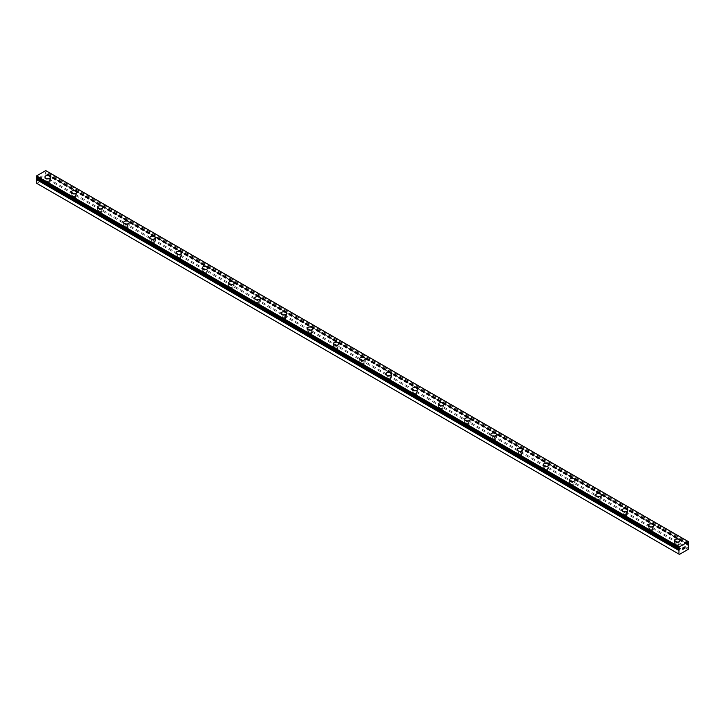 <?xml version="1.0" encoding="UTF-8"?>
<svg xmlns="http://www.w3.org/2000/svg" width="725" height="725" viewBox="0 0 725 725"><rect width="100%" height="100%" fill="white"/><g stroke="black" fill="none" stroke-linecap="round" stroke-linejoin="round"><path stroke-width="0.54" stroke-dasharray="3.62 2.72" d="M36.277 177.507A1.196 0.689 -60 0 1 36.585 177.562A1.196 0.689 -60 0 1 36.721 177.688L37.573 177.353L37.437 178.187M687.862 543.904L45.195 172.858L45.621 172.55A1.196 0.689 -60 0 1 46.065 171.861L45.757 170.602M36.25 183.053L36.776 183.362L45.557 178.287L46.019 173.701A1.196 0.689 -60 0 1 45.757 173.647A1.196 0.689 -60 0 1 45.621 173.52L44.76 173.855L45.195 172.858M46.581 185.274A1.622 0.933 0 0 0 48.348 185.473A1.622 0.933 0 0 0 49.345 184.612A1.622 0.933 0 0 0 48.874 183.951A1.622 0.933 0 0 0 47.107 183.742A1.622 0.933 0 0 0 46.101 184.612A1.622 0.933 0 0 0 46.581 185.274M46.581 181.105A1.622 0.933 0 0 0 48.348 181.313A1.622 0.933 0 0 0 49.345 180.443A1.622 0.933 0 0 0 48.874 179.782A1.622 0.933 0 0 0 47.107 179.583A1.622 0.933 0 0 0 46.101 180.443A1.622 0.933 0 0 0 46.581 181.105M50.505 177.045L50.505 177.045A2.782 1.604 180 0 1 48.793 178.531A2.782 1.604 180 0 1 45.757 178.178A2.782 1.604 180 0 1 44.941 177.045L44.941 177.036M72.808 200.417A1.622 0.933 0 0 0 74.575 200.617A1.622 0.933 0 0 0 75.581 199.756A1.622 0.933 0 0 0 75.101 199.094A1.622 0.933 0 0 0 73.334 198.886A1.622 0.933 0 0 0 72.337 199.756A1.622 0.933 0 0 0 72.808 200.417M72.808 196.248A1.622 0.933 0 0 0 74.575 196.457A1.622 0.933 0 0 0 75.581 195.587A1.622 0.933 0 0 0 75.101 194.925A1.622 0.933 0 0 0 73.334 194.726A1.622 0.933 0 0 0 72.337 195.587A1.622 0.933 0 0 0 72.808 196.248M76.741 192.188L76.741 192.188A2.782 1.604 180 0 1 75.019 193.675A2.782 1.604 180 0 1 71.992 193.321A2.782 1.604 180 0 1 71.177 192.188L71.177 192.179M99.044 215.561A1.622 0.933 0 0 0 100.811 215.76A1.622 0.933 0 0 0 101.808 214.899A1.622 0.933 0 0 0 101.337 214.238A1.622 0.933 0 0 0 99.57 214.029A1.622 0.933 0 0 0 98.564 214.899A1.622 0.933 0 0 0 99.044 215.561M99.044 211.401A1.622 0.933 0 0 0 100.811 211.6A1.622 0.933 0 0 0 101.808 210.73A1.622 0.933 0 0 0 101.337 210.069A1.622 0.933 0 0 0 99.57 209.869A1.622 0.933 0 0 0 98.564 210.73A1.622 0.933 0 0 0 99.044 211.401M102.968 207.323L102.968 207.332A2.782 1.604 180 0 1 101.255 208.818A2.782 1.604 180 0 1 98.219 208.474A2.782 1.604 180 0 1 97.404 207.332L97.404 207.323M125.271 230.704A1.622 0.933 0 0 0 127.038 230.913A1.622 0.933 0 0 0 128.044 230.042A1.622 0.933 0 0 0 127.564 229.381A1.622 0.933 0 0 0 125.797 229.182A1.622 0.933 0 0 0 124.8 230.042A1.622 0.933 0 0 0 125.271 230.704M125.271 226.544A1.622 0.933 0 0 0 127.038 226.744A1.622 0.933 0 0 0 128.044 225.883A1.622 0.933 0 0 0 127.564 225.212A1.622 0.933 0 0 0 125.797 225.013A1.622 0.933 0 0 0 124.8 225.883A1.622 0.933 0 0 0 125.271 226.544M129.204 222.475L129.204 222.475A2.782 1.604 180 0 1 127.482 223.962A2.782 1.604 180 0 1 124.455 223.617A2.782 1.604 180 0 1 123.64 222.475L123.64 222.475M151.507 245.847A1.622 0.933 0 0 0 153.274 246.056A1.622 0.933 0 0 0 154.271 245.186A1.622 0.933 0 0 0 153.8 244.524A1.622 0.933 0 0 0 152.032 244.325A1.622 0.933 0 0 0 151.027 245.186A1.622 0.933 0 0 0 151.507 245.847M151.507 241.688A1.622 0.933 0 0 0 153.274 241.887A1.622 0.933 0 0 0 154.271 241.026A1.622 0.933 0 0 0 153.8 240.365A1.622 0.933 0 0 0 152.032 240.156A1.622 0.933 0 0 0 151.027 241.026A1.622 0.933 0 0 0 151.507 241.688M155.431 237.619L155.431 237.619A2.782 1.604 180 0 1 153.718 239.105A2.782 1.604 180 0 1 150.682 238.761A2.782 1.604 180 0 1 149.867 237.619L149.867 237.619M177.734 260.991A1.622 0.933 0 0 0 179.501 261.199A1.622 0.933 0 0 0 180.507 260.329A1.622 0.933 0 0 0 180.027 259.668A1.622 0.933 0 0 0 178.259 259.468A1.622 0.933 0 0 0 177.262 260.329A1.622 0.933 0 0 0 177.734 260.991M177.734 256.831A1.622 0.933 0 0 0 179.501 257.031A1.622 0.933 0 0 0 180.507 256.17A1.622 0.933 0 0 0 180.027 255.508A1.622 0.933 0 0 0 178.259 255.3A1.622 0.933 0 0 0 177.262 256.17A1.622 0.933 0 0 0 177.734 256.831M181.667 252.771L181.667 252.762A2.782 1.604 180 0 1 181.667 252.771A2.782 1.604 180 0 1 179.945 254.248A2.782 1.604 180 0 1 176.918 253.904A2.782 1.604 180 0 1 176.102 252.771A2.782 1.604 180 0 1 176.102 252.762L176.102 252.762M203.97 276.143A1.622 0.933 0 0 0 205.737 276.343A1.622 0.933 0 0 0 206.734 275.473A1.622 0.933 0 0 0 206.262 274.811A1.622 0.933 0 0 0 204.495 274.612A1.622 0.933 0 0 0 203.489 275.473A1.622 0.933 0 0 0 203.97 276.143M203.97 271.975A1.622 0.933 0 0 0 205.737 272.174A1.622 0.933 0 0 0 206.734 271.313A1.622 0.933 0 0 0 206.262 270.652A1.622 0.933 0 0 0 204.495 270.443A1.622 0.933 0 0 0 203.489 271.313A1.622 0.933 0 0 0 203.97 271.975M207.894 267.915L207.894 267.906A2.782 1.604 180 0 1 207.894 267.915A2.782 1.604 180 0 1 206.181 269.392A2.782 1.604 180 0 1 203.145 269.048A2.782 1.604 180 0 1 202.329 267.915A2.782 1.604 180 0 1 202.329 267.906L202.329 267.915M230.197 291.287A1.622 0.933 0 0 0 231.964 291.486A1.622 0.933 0 0 0 232.97 290.625A1.622 0.933 0 0 0 232.489 289.955A1.622 0.933 0 0 0 230.722 289.755A1.622 0.933 0 0 0 229.725 290.625A1.622 0.933 0 0 0 230.197 291.287M230.197 287.118A1.622 0.933 0 0 0 231.964 287.317A1.622 0.933 0 0 0 232.97 286.457A1.622 0.933 0 0 0 232.489 285.795A1.622 0.933 0 0 0 230.722 285.587A1.622 0.933 0 0 0 229.725 286.457A1.622 0.933 0 0 0 230.197 287.118M234.13 283.058L234.13 283.049A2.782 1.604 180 0 1 234.13 283.058A2.782 1.604 180 0 1 232.408 284.544A2.782 1.604 180 0 1 229.381 284.191A2.782 1.604 180 0 1 228.565 283.058A2.782 1.604 180 0 1 228.565 283.049L228.565 283.049M256.423 306.43A1.622 0.933 0 0 0 258.2 306.63A1.622 0.933 0 0 0 259.197 305.769A1.622 0.933 0 0 0 258.725 305.107A1.622 0.933 0 0 0 256.958 304.899A1.622 0.933 0 0 0 255.952 305.769A1.622 0.933 0 0 0 256.423 306.43M256.423 302.262A1.622 0.933 0 0 0 258.2 302.47A1.622 0.933 0 0 0 259.197 301.6A1.622 0.933 0 0 0 258.725 300.938A1.622 0.933 0 0 0 256.958 300.739A1.622 0.933 0 0 0 255.952 301.6A1.622 0.933 0 0 0 256.423 302.262M260.357 298.202L260.357 298.192A2.782 1.604 180 0 1 260.357 298.202A2.782 1.604 180 0 1 258.644 299.688A2.782 1.604 180 0 1 255.608 299.334A2.782 1.604 180 0 1 254.792 298.202A2.782 1.604 180 0 1 254.792 298.192L254.792 298.192M282.659 321.574A1.622 0.933 0 0 0 284.427 321.773A1.622 0.933 0 0 0 285.433 320.912A1.622 0.933 0 0 0 284.952 320.251A1.622 0.933 0 0 0 283.185 320.042A1.622 0.933 0 0 0 282.179 320.912A1.622 0.933 0 0 0 282.659 321.574M282.659 317.405A1.622 0.933 0 0 0 284.427 317.613A1.622 0.933 0 0 0 285.433 316.743A1.622 0.933 0 0 0 284.952 316.082A1.622 0.933 0 0 0 283.185 315.882A1.622 0.933 0 0 0 282.179 316.743A1.622 0.933 0 0 0 282.659 317.405M286.593 313.345L286.593 313.345A2.782 1.604 180 0 1 284.871 314.831A2.782 1.604 180 0 1 281.835 314.478A2.782 1.604 180 0 1 281.028 313.345L281.028 313.336M308.886 336.717A1.622 0.933 0 0 0 310.663 336.917A1.622 0.933 0 0 0 311.659 336.056A1.622 0.933 0 0 0 311.188 335.394A1.622 0.933 0 0 0 309.421 335.186A1.622 0.933 0 0 0 308.415 336.056A1.622 0.933 0 0 0 308.886 336.717M308.886 332.548A1.622 0.933 0 0 0 310.663 332.757A1.622 0.933 0 0 0 311.659 331.887A1.622 0.933 0 0 0 311.188 331.225A1.622 0.933 0 0 0 309.421 331.026A1.622 0.933 0 0 0 308.415 331.887A1.622 0.933 0 0 0 308.886 332.548M312.819 328.488L312.819 328.488A2.782 1.604 180 0 1 311.107 329.975A2.782 1.604 180 0 1 308.071 329.621A2.782 1.604 180 0 1 307.255 328.488L307.255 328.479M335.122 351.861A1.622 0.933 0 0 0 336.889 352.06A1.622 0.933 0 0 0 337.895 351.199A1.622 0.933 0 0 0 337.415 350.538A1.622 0.933 0 0 0 335.648 350.329A1.622 0.933 0 0 0 334.642 351.199A1.622 0.933 0 0 0 335.122 351.861M335.122 347.692A1.622 0.933 0 0 0 336.889 347.9A1.622 0.933 0 0 0 337.895 347.03A1.622 0.933 0 0 0 337.415 346.369A1.622 0.933 0 0 0 335.648 346.169A1.622 0.933 0 0 0 334.642 347.03A1.622 0.933 0 0 0 335.122 347.692M339.055 343.623L339.055 343.632A2.782 1.604 180 0 1 337.333 345.118A2.782 1.604 180 0 1 334.298 344.774A2.782 1.604 180 0 1 333.491 343.632L333.491 343.623M361.349 367.004A1.622 0.933 0 0 0 363.125 367.212A1.622 0.933 0 0 0 364.122 366.343A1.622 0.933 0 0 0 363.651 365.681A1.622 0.933 0 0 0 361.875 365.482A1.622 0.933 0 0 0 360.878 366.343A1.622 0.933 0 0 0 361.349 367.004M361.349 362.844A1.622 0.933 0 0 0 363.125 363.044A1.622 0.933 0 0 0 364.122 362.174A1.622 0.933 0 0 0 363.651 361.512A1.622 0.933 0 0 0 361.875 361.313A1.622 0.933 0 0 0 360.878 362.174A1.622 0.933 0 0 0 361.349 362.844M365.282 358.775L365.282 358.775A2.782 1.604 180 0 1 363.56 360.262A2.782 1.604 180 0 1 360.533 359.917A2.782 1.604 180 0 1 359.718 358.775L359.718 358.766M387.585 382.147A1.622 0.933 0 0 0 389.352 382.356A1.622 0.933 0 0 0 390.358 381.486A1.622 0.933 0 0 0 389.878 380.824A1.622 0.933 0 0 0 388.111 380.625A1.622 0.933 0 0 0 387.105 381.486A1.622 0.933 0 0 0 387.585 382.147M387.585 377.988A1.622 0.933 0 0 0 389.352 378.187A1.622 0.933 0 0 0 390.358 377.326A1.622 0.933 0 0 0 389.878 376.656A1.622 0.933 0 0 0 388.111 376.456A1.622 0.933 0 0 0 387.105 377.326A1.622 0.933 0 0 0 387.585 377.988M391.509 373.919L391.509 373.919A2.782 1.604 180 0 1 389.796 375.405A2.782 1.604 180 0 1 386.76 375.061A2.782 1.604 180 0 1 385.945 373.919L385.945 373.919M413.812 397.291A1.622 0.933 0 0 0 415.579 397.499A1.622 0.933 0 0 0 416.585 396.629A1.622 0.933 0 0 0 416.114 395.968A1.622 0.933 0 0 0 414.337 395.768A1.622 0.933 0 0 0 413.341 396.629A1.622 0.933 0 0 0 413.812 397.291M413.812 393.131A1.622 0.933 0 0 0 415.579 393.331A1.622 0.933 0 0 0 416.585 392.47A1.622 0.933 0 0 0 416.114 391.808A1.622 0.933 0 0 0 414.337 391.6A1.622 0.933 0 0 0 413.341 392.47A1.622 0.933 0 0 0 413.812 393.131M417.745 389.071L417.745 389.062A2.782 1.604 180 0 1 417.745 389.071A2.782 1.604 180 0 1 416.023 390.548A2.782 1.604 180 0 1 412.996 390.204A2.782 1.604 180 0 1 412.181 389.071A2.782 1.604 180 0 1 412.181 389.062L412.181 389.062M440.048 412.434A1.622 0.933 0 0 0 441.815 412.643A1.622 0.933 0 0 0 442.821 411.773A1.622 0.933 0 0 0 442.341 411.111A1.622 0.933 0 0 0 440.573 410.912A1.622 0.933 0 0 0 439.567 411.773A1.622 0.933 0 0 0 440.048 412.434M440.048 408.275A1.622 0.933 0 0 0 441.815 408.474A1.622 0.933 0 0 0 442.821 407.613A1.622 0.933 0 0 0 442.341 406.952A1.622 0.933 0 0 0 440.573 406.743A1.622 0.933 0 0 0 439.567 407.613A1.622 0.933 0 0 0 440.048 408.275M443.972 404.215L443.972 404.206A2.782 1.604 180 0 1 443.972 404.215A2.782 1.604 180 0 1 442.259 405.692A2.782 1.604 180 0 1 439.223 405.347A2.782 1.604 180 0 1 438.407 404.215A2.782 1.604 180 0 1 438.407 404.206L438.407 404.215M466.275 427.587A1.622 0.933 0 0 0 468.042 427.786A1.622 0.933 0 0 0 469.048 426.916A1.622 0.933 0 0 0 468.577 426.255A1.622 0.933 0 0 0 466.8 426.055A1.622 0.933 0 0 0 465.803 426.916A1.622 0.933 0 0 0 466.275 427.587M466.275 423.418A1.622 0.933 0 0 0 468.042 423.618A1.622 0.933 0 0 0 469.048 422.757A1.622 0.933 0 0 0 468.577 422.095A1.622 0.933 0 0 0 466.8 421.887A1.622 0.933 0 0 0 465.803 422.757A1.622 0.933 0 0 0 466.275 423.418M470.208 419.358L470.208 419.349A2.782 1.604 180 0 1 470.208 419.358A2.782 1.604 180 0 1 468.486 420.844A2.782 1.604 180 0 1 465.459 420.491A2.782 1.604 180 0 1 464.643 419.358A2.782 1.604 180 0 1 464.643 419.349L464.643 419.349M492.511 442.73A1.622 0.933 0 0 0 494.278 442.93A1.622 0.933 0 0 0 495.275 442.069A1.622 0.933 0 0 0 494.803 441.398A1.622 0.933 0 0 0 493.036 441.199A1.622 0.933 0 0 0 492.03 442.069A1.622 0.933 0 0 0 492.511 442.73M492.511 438.562A1.622 0.933 0 0 0 494.278 438.77A1.622 0.933 0 0 0 495.275 437.9A1.622 0.933 0 0 0 494.803 437.238A1.622 0.933 0 0 0 493.036 437.039A1.622 0.933 0 0 0 492.03 437.9A1.622 0.933 0 0 0 492.511 438.562M496.435 434.502L496.435 434.493A2.782 1.604 180 0 1 496.435 434.502A2.782 1.604 180 0 1 494.722 435.988A2.782 1.604 180 0 1 491.686 435.634A2.782 1.604 180 0 1 490.87 434.502A2.782 1.604 180 0 1 490.87 434.493L490.87 434.493M518.737 457.874A1.622 0.933 0 0 0 520.505 458.073A1.622 0.933 0 0 0 521.511 457.212A1.622 0.933 0 0 0 521.03 456.551A1.622 0.933 0 0 0 519.263 456.342A1.622 0.933 0 0 0 518.266 457.212A1.622 0.933 0 0 0 518.737 457.874M518.737 453.705A1.622 0.933 0 0 0 520.505 453.913A1.622 0.933 0 0 0 521.511 453.043A1.622 0.933 0 0 0 521.03 452.382A1.622 0.933 0 0 0 519.263 452.183A1.622 0.933 0 0 0 518.266 453.043A1.622 0.933 0 0 0 518.737 453.705M522.671 449.645L522.671 449.645A2.782 1.604 180 0 1 520.949 451.131A2.782 1.604 180 0 1 517.922 450.778A2.782 1.604 180 0 1 517.106 449.645L517.106 449.636M544.973 473.017A1.622 0.933 0 0 0 546.741 473.217A1.622 0.933 0 0 0 547.737 472.356A1.622 0.933 0 0 0 547.266 471.694A1.622 0.933 0 0 0 545.499 471.486A1.622 0.933 0 0 0 544.493 472.356A1.622 0.933 0 0 0 544.973 473.017M544.973 468.848A1.622 0.933 0 0 0 546.741 469.057A1.622 0.933 0 0 0 547.737 468.187A1.622 0.933 0 0 0 547.266 467.525A1.622 0.933 0 0 0 545.499 467.326A1.622 0.933 0 0 0 544.493 468.187A1.622 0.933 0 0 0 544.973 468.848M548.897 464.788L548.897 464.788A2.782 1.604 180 0 1 547.185 466.275A2.782 1.604 180 0 1 544.149 465.921A2.782 1.604 180 0 1 543.333 464.788L543.333 464.779M571.2 488.161A1.622 0.933 0 0 0 572.967 488.36A1.622 0.933 0 0 0 573.973 487.499A1.622 0.933 0 0 0 573.493 486.838A1.622 0.933 0 0 0 571.726 486.629A1.622 0.933 0 0 0 570.729 487.499A1.622 0.933 0 0 0 571.2 488.161M571.2 483.992A1.622 0.933 0 0 0 572.967 484.2A1.622 0.933 0 0 0 573.973 483.33A1.622 0.933 0 0 0 573.493 482.669A1.622 0.933 0 0 0 571.726 482.469A1.622 0.933 0 0 0 570.729 483.33A1.622 0.933 0 0 0 571.2 483.992M575.133 479.923L575.133 479.932A2.782 1.604 180 0 1 573.412 481.418A2.782 1.604 180 0 1 570.385 481.074A2.782 1.604 180 0 1 569.569 479.932L569.569 479.923M597.436 503.304A1.622 0.933 0 0 0 599.203 503.513A1.622 0.933 0 0 0 600.2 502.642A1.622 0.933 0 0 0 599.729 501.981A1.622 0.933 0 0 0 597.962 501.782A1.622 0.933 0 0 0 596.956 502.642A1.622 0.933 0 0 0 597.436 503.304M597.436 499.144A1.622 0.933 0 0 0 599.203 499.344A1.622 0.933 0 0 0 600.2 498.474A1.622 0.933 0 0 0 599.729 497.812A1.622 0.933 0 0 0 597.962 497.613A1.622 0.933 0 0 0 596.956 498.474A1.622 0.933 0 0 0 597.436 499.144M601.36 495.075L601.36 495.075A2.782 1.604 180 0 1 599.647 496.562A2.782 1.604 180 0 1 596.612 496.217A2.782 1.604 180 0 1 595.796 495.075L595.796 495.066M623.663 518.447A1.622 0.933 0 0 0 625.43 518.656A1.622 0.933 0 0 0 626.436 517.786A1.622 0.933 0 0 0 625.956 517.124A1.622 0.933 0 0 0 624.189 516.925A1.622 0.933 0 0 0 623.192 517.786A1.622 0.933 0 0 0 623.663 518.447M623.663 514.288A1.622 0.933 0 0 0 625.43 514.487A1.622 0.933 0 0 0 626.436 513.626A1.622 0.933 0 0 0 625.956 512.956A1.622 0.933 0 0 0 624.189 512.756A1.622 0.933 0 0 0 623.192 513.626A1.622 0.933 0 0 0 623.663 514.288M627.596 510.219L627.596 510.219A2.782 1.604 180 0 1 625.874 511.705A2.782 1.604 180 0 1 622.847 511.361A2.782 1.604 180 0 1 622.032 510.219L622.032 510.219M649.899 533.591A1.622 0.933 0 0 0 651.666 533.799A1.622 0.933 0 0 0 652.663 532.929A1.622 0.933 0 0 0 652.192 532.268A1.622 0.933 0 0 0 650.425 532.068A1.622 0.933 0 0 0 649.419 532.929A1.622 0.933 0 0 0 649.899 533.591M649.899 529.431A1.622 0.933 0 0 0 651.666 529.631A1.622 0.933 0 0 0 652.663 528.77A1.622 0.933 0 0 0 652.192 528.108A1.622 0.933 0 0 0 650.425 527.9A1.622 0.933 0 0 0 649.419 528.77A1.622 0.933 0 0 0 649.899 529.431M653.823 525.371L653.823 525.362A2.782 1.604 180 0 1 653.823 525.371A2.782 1.604 180 0 1 652.11 526.848A2.782 1.604 180 0 1 649.074 526.504A2.782 1.604 180 0 1 648.259 525.371A2.782 1.604 180 0 1 648.259 525.362L648.259 525.362M676.126 548.734A1.622 0.933 0 0 0 677.893 548.943A1.622 0.933 0 0 0 678.899 548.073A1.622 0.933 0 0 0 678.419 547.411A1.622 0.933 0 0 0 676.652 547.212A1.622 0.933 0 0 0 675.655 548.073A1.622 0.933 0 0 0 676.126 548.734M676.126 544.575A1.622 0.933 0 0 0 677.893 544.774A1.622 0.933 0 0 0 678.899 543.913A1.622 0.933 0 0 0 678.419 543.252A1.622 0.933 0 0 0 676.652 543.043A1.622 0.933 0 0 0 675.655 543.913A1.622 0.933 0 0 0 676.126 544.575M680.059 540.515L680.059 540.506A2.782 1.604 180 0 1 680.059 540.515A2.782 1.604 180 0 1 678.337 541.992A2.782 1.604 180 0 1 675.31 541.647A2.782 1.604 180 0 1 674.495 540.515A2.782 1.604 180 0 1 674.495 540.506L674.495 540.515M675.31 545.046A2.782 1.604 0 0 0 678.337 545.399A2.782 1.604 0 0 0 680.059 543.913A2.782 1.604 0 0 0 679.243 542.771A2.782 1.604 0 0 0 676.207 542.427A2.782 1.604 0 0 0 674.495 543.913A2.782 1.604 0 0 0 675.31 545.046M675.31 542.028A2.782 1.604 0 0 0 678.337 542.373A2.782 1.604 0 0 0 680.059 540.886A2.782 1.604 0 0 0 679.243 539.753A2.782 1.604 0 0 0 676.207 539.409A2.782 1.604 0 0 0 674.495 540.886A2.782 1.604 0 0 0 675.31 542.028M649.074 529.903A2.782 1.604 0 0 0 652.11 530.247A2.782 1.604 0 0 0 653.823 528.77A2.782 1.604 0 0 0 653.007 527.628A2.782 1.604 0 0 0 649.981 527.283A2.782 1.604 0 0 0 648.259 528.77A2.782 1.604 0 0 0 649.074 529.903M649.074 526.885A2.782 1.604 0 0 0 652.11 527.229A2.782 1.604 0 0 0 653.823 525.743A2.782 1.604 0 0 0 653.007 524.61A2.782 1.604 0 0 0 649.981 524.266A2.782 1.604 0 0 0 648.259 525.743A2.782 1.604 0 0 0 649.074 526.885M622.847 514.759A2.782 1.604 0 0 0 625.874 515.103A2.782 1.604 0 0 0 627.596 513.626A2.782 1.604 0 0 0 626.781 512.484A2.782 1.604 0 0 0 623.745 512.14A2.782 1.604 0 0 0 622.032 513.626A2.782 1.604 0 0 0 622.847 514.759M622.847 511.741A2.782 1.604 0 0 0 625.874 512.086A2.782 1.604 0 0 0 627.596 510.599A2.782 1.604 0 0 0 626.781 509.467A2.782 1.604 0 0 0 623.745 509.113A2.782 1.604 0 0 0 622.032 510.599A2.782 1.604 0 0 0 622.847 511.741M596.612 499.616A2.782 1.604 0 0 0 599.647 499.96A2.782 1.604 0 0 0 601.36 498.474A2.782 1.604 0 0 0 600.545 497.341A2.782 1.604 0 0 0 597.518 496.997A2.782 1.604 0 0 0 595.796 498.474A2.782 1.604 0 0 0 596.612 499.616M596.612 496.589A2.782 1.604 0 0 0 599.647 496.942A2.782 1.604 0 0 0 601.36 495.456A2.782 1.604 0 0 0 600.545 494.323A2.782 1.604 0 0 0 597.518 493.97A2.782 1.604 0 0 0 595.796 495.456A2.782 1.604 0 0 0 596.612 496.589M570.385 484.472A2.782 1.604 0 0 0 573.412 484.817A2.782 1.604 0 0 0 575.133 483.33A2.782 1.604 0 0 0 574.318 482.198A2.782 1.604 0 0 0 571.282 481.853A2.782 1.604 0 0 0 569.569 483.33A2.782 1.604 0 0 0 570.385 484.472M570.385 481.445A2.782 1.604 0 0 0 573.412 481.799A2.782 1.604 0 0 0 575.133 480.312A2.782 1.604 0 0 0 574.318 479.18A2.782 1.604 0 0 0 571.282 478.826A2.782 1.604 0 0 0 569.569 480.312A2.782 1.604 0 0 0 570.385 481.445M544.149 469.329A2.782 1.604 0 0 0 547.185 469.673A2.782 1.604 0 0 0 548.897 468.187A2.782 1.604 0 0 0 548.082 467.054A2.782 1.604 0 0 0 545.055 466.701A2.782 1.604 0 0 0 543.333 468.187A2.782 1.604 0 0 0 544.149 469.329M544.149 466.302A2.782 1.604 0 0 0 547.185 466.655A2.782 1.604 0 0 0 548.897 465.169A2.782 1.604 0 0 0 548.082 464.036A2.782 1.604 0 0 0 545.055 463.683A2.782 1.604 0 0 0 543.333 465.169A2.782 1.604 0 0 0 544.149 466.302M517.922 454.176A2.782 1.604 0 0 0 520.949 454.53A2.782 1.604 0 0 0 522.671 453.043A2.782 1.604 0 0 0 521.855 451.911A2.782 1.604 0 0 0 518.819 451.557A2.782 1.604 0 0 0 517.106 453.043A2.782 1.604 0 0 0 517.922 454.176M517.922 451.158A2.782 1.604 0 0 0 520.949 451.512A2.782 1.604 0 0 0 522.671 450.026A2.782 1.604 0 0 0 521.855 448.884A2.782 1.604 0 0 0 518.819 448.539A2.782 1.604 0 0 0 517.106 450.026A2.782 1.604 0 0 0 517.922 451.158M491.686 439.033A2.782 1.604 0 0 0 494.722 439.386A2.782 1.604 0 0 0 496.435 437.9A2.782 1.604 0 0 0 495.619 436.767A2.782 1.604 0 0 0 492.592 436.414A2.782 1.604 0 0 0 490.87 437.9A2.782 1.604 0 0 0 491.686 439.033M491.686 436.015A2.782 1.604 0 0 0 494.722 436.359A2.782 1.604 0 0 0 496.435 434.882A2.782 1.604 0 0 0 495.619 433.74A2.782 1.604 0 0 0 492.592 433.396A2.782 1.604 0 0 0 490.87 434.882A2.782 1.604 0 0 0 491.686 436.015M465.459 423.889A2.782 1.604 0 0 0 468.486 424.243A2.782 1.604 0 0 0 470.208 422.757A2.782 1.604 0 0 0 469.392 421.624A2.782 1.604 0 0 0 466.356 421.27A2.782 1.604 0 0 0 464.643 422.757A2.782 1.604 0 0 0 465.459 423.889M465.459 420.872A2.782 1.604 0 0 0 468.486 421.216A2.782 1.604 0 0 0 470.208 419.739A2.782 1.604 0 0 0 469.392 418.597A2.782 1.604 0 0 0 466.356 418.252A2.782 1.604 0 0 0 464.643 419.739A2.782 1.604 0 0 0 465.459 420.872M439.223 408.746A2.782 1.604 0 0 0 442.259 409.099A2.782 1.604 0 0 0 443.972 407.613A2.782 1.604 0 0 0 443.165 406.471A2.782 1.604 0 0 0 440.129 406.127A2.782 1.604 0 0 0 438.407 407.613A2.782 1.604 0 0 0 439.223 408.746M439.223 405.728A2.782 1.604 0 0 0 442.259 406.072A2.782 1.604 0 0 0 443.972 404.586A2.782 1.604 0 0 0 443.165 403.453A2.782 1.604 0 0 0 440.129 403.109A2.782 1.604 0 0 0 438.407 404.586A2.782 1.604 0 0 0 439.223 405.728M412.996 393.603A2.782 1.604 0 0 0 416.023 393.947A2.782 1.604 0 0 0 417.745 392.47A2.782 1.604 0 0 0 416.929 391.328A2.782 1.604 0 0 0 413.893 390.983A2.782 1.604 0 0 0 412.181 392.47A2.782 1.604 0 0 0 412.996 393.603M412.996 390.585A2.782 1.604 0 0 0 416.023 390.929A2.782 1.604 0 0 0 417.745 389.443A2.782 1.604 0 0 0 416.929 388.31A2.782 1.604 0 0 0 413.893 387.966A2.782 1.604 0 0 0 412.181 389.443A2.782 1.604 0 0 0 412.996 390.585M386.76 378.459A2.782 1.604 0 0 0 389.796 378.803A2.782 1.604 0 0 0 391.509 377.326A2.782 1.604 0 0 0 390.702 376.184A2.782 1.604 0 0 0 387.667 375.84A2.782 1.604 0 0 0 385.945 377.326A2.782 1.604 0 0 0 386.76 378.459M386.76 375.441A2.782 1.604 0 0 0 389.796 375.786A2.782 1.604 0 0 0 391.509 374.299A2.782 1.604 0 0 0 390.702 373.167A2.782 1.604 0 0 0 387.667 372.813A2.782 1.604 0 0 0 385.945 374.299A2.782 1.604 0 0 0 386.76 375.441M360.533 363.316A2.782 1.604 0 0 0 363.56 363.66A2.782 1.604 0 0 0 365.282 362.174A2.782 1.604 0 0 0 364.467 361.041A2.782 1.604 0 0 0 361.44 360.697A2.782 1.604 0 0 0 359.718 362.174A2.782 1.604 0 0 0 360.533 363.316M360.533 360.289A2.782 1.604 0 0 0 363.56 360.642A2.782 1.604 0 0 0 365.282 359.156A2.782 1.604 0 0 0 364.467 358.023A2.782 1.604 0 0 0 361.44 357.67A2.782 1.604 0 0 0 359.718 359.156A2.782 1.604 0 0 0 360.533 360.289M334.298 348.172A2.782 1.604 0 0 0 337.333 348.517A2.782 1.604 0 0 0 339.055 347.03A2.782 1.604 0 0 0 338.24 345.897A2.782 1.604 0 0 0 335.204 345.553A2.782 1.604 0 0 0 333.491 347.03A2.782 1.604 0 0 0 334.298 348.172M334.298 345.145A2.782 1.604 0 0 0 337.333 345.499A2.782 1.604 0 0 0 339.055 344.013A2.782 1.604 0 0 0 338.24 342.88A2.782 1.604 0 0 0 335.204 342.526A2.782 1.604 0 0 0 333.491 344.013A2.782 1.604 0 0 0 334.298 345.145M308.071 333.029A2.782 1.604 0 0 0 311.107 333.373A2.782 1.604 0 0 0 312.819 331.887A2.782 1.604 0 0 0 312.004 330.754A2.782 1.604 0 0 0 308.977 330.41A2.782 1.604 0 0 0 307.255 331.887A2.782 1.604 0 0 0 308.071 333.029M308.071 330.002A2.782 1.604 0 0 0 311.107 330.355A2.782 1.604 0 0 0 312.819 328.869A2.782 1.604 0 0 0 312.004 327.736A2.782 1.604 0 0 0 308.977 327.383A2.782 1.604 0 0 0 307.255 328.869A2.782 1.604 0 0 0 308.071 330.002M281.835 317.876A2.782 1.604 0 0 0 284.871 318.23A2.782 1.604 0 0 0 286.593 316.743A2.782 1.604 0 0 0 285.777 315.611A2.782 1.604 0 0 0 282.741 315.257A2.782 1.604 0 0 0 281.028 316.743A2.782 1.604 0 0 0 281.835 317.876M281.835 314.858A2.782 1.604 0 0 0 284.871 315.212A2.782 1.604 0 0 0 286.593 313.726A2.782 1.604 0 0 0 285.777 312.584A2.782 1.604 0 0 0 282.741 312.239A2.782 1.604 0 0 0 281.028 313.726A2.782 1.604 0 0 0 281.835 314.858M255.608 302.733A2.782 1.604 0 0 0 258.644 303.086A2.782 1.604 0 0 0 260.357 301.6A2.782 1.604 0 0 0 259.541 300.467A2.782 1.604 0 0 0 256.514 300.114A2.782 1.604 0 0 0 254.792 301.6A2.782 1.604 0 0 0 255.608 302.733M255.608 299.715A2.782 1.604 0 0 0 258.644 300.059A2.782 1.604 0 0 0 260.357 298.582A2.782 1.604 0 0 0 259.541 297.44A2.782 1.604 0 0 0 256.514 297.096A2.782 1.604 0 0 0 254.792 298.582A2.782 1.604 0 0 0 255.608 299.715M229.381 287.589A2.782 1.604 0 0 0 232.408 287.943A2.782 1.604 0 0 0 234.13 286.457A2.782 1.604 0 0 0 233.314 285.324A2.782 1.604 0 0 0 230.278 284.97A2.782 1.604 0 0 0 228.565 286.457A2.782 1.604 0 0 0 229.381 287.589M229.381 284.572A2.782 1.604 0 0 0 232.408 284.916A2.782 1.604 0 0 0 234.13 283.439A2.782 1.604 0 0 0 233.314 282.297A2.782 1.604 0 0 0 230.278 281.952A2.782 1.604 0 0 0 228.565 283.439A2.782 1.604 0 0 0 229.381 284.572M203.145 272.446A2.782 1.604 0 0 0 206.181 272.799A2.782 1.604 0 0 0 207.894 271.313A2.782 1.604 0 0 0 207.078 270.18A2.782 1.604 0 0 0 204.051 269.827A2.782 1.604 0 0 0 202.329 271.313A2.782 1.604 0 0 0 203.145 272.446M203.145 269.428A2.782 1.604 0 0 0 206.181 269.772A2.782 1.604 0 0 0 207.894 268.286A2.782 1.604 0 0 0 207.078 267.153A2.782 1.604 0 0 0 204.051 266.809A2.782 1.604 0 0 0 202.329 268.286A2.782 1.604 0 0 0 203.145 269.428M176.918 257.303A2.782 1.604 0 0 0 179.945 257.647A2.782 1.604 0 0 0 181.667 256.17A2.782 1.604 0 0 0 180.851 255.028A2.782 1.604 0 0 0 177.815 254.683A2.782 1.604 0 0 0 176.102 256.17A2.782 1.604 0 0 0 176.918 257.303M176.918 254.285A2.782 1.604 0 0 0 179.945 254.629A2.782 1.604 0 0 0 181.667 253.143A2.782 1.604 0 0 0 180.851 252.01A2.782 1.604 0 0 0 177.815 251.666A2.782 1.604 0 0 0 176.102 253.143A2.782 1.604 0 0 0 176.918 254.285M150.682 242.159A2.782 1.604 0 0 0 153.718 242.503A2.782 1.604 0 0 0 155.431 241.026A2.782 1.604 0 0 0 154.615 239.884A2.782 1.604 0 0 0 151.588 239.54A2.782 1.604 0 0 0 149.867 241.026A2.782 1.604 0 0 0 150.682 242.159M150.682 239.141A2.782 1.604 0 0 0 153.718 239.486A2.782 1.604 0 0 0 155.431 237.999A2.782 1.604 0 0 0 154.615 236.867A2.782 1.604 0 0 0 151.588 236.513A2.782 1.604 0 0 0 149.867 237.999A2.782 1.604 0 0 0 150.682 239.141M124.455 227.016A2.782 1.604 0 0 0 127.482 227.36A2.782 1.604 0 0 0 129.204 225.883A2.782 1.604 0 0 0 128.388 224.741A2.782 1.604 0 0 0 125.352 224.397A2.782 1.604 0 0 0 123.64 225.883A2.782 1.604 0 0 0 124.455 227.016M124.455 223.989A2.782 1.604 0 0 0 127.482 224.342A2.782 1.604 0 0 0 129.204 222.856A2.782 1.604 0 0 0 128.388 221.723A2.782 1.604 0 0 0 125.352 221.37A2.782 1.604 0 0 0 123.64 222.856A2.782 1.604 0 0 0 124.455 223.989M98.219 211.872A2.782 1.604 0 0 0 101.255 212.217A2.782 1.604 0 0 0 102.968 210.73A2.782 1.604 0 0 0 102.153 209.597A2.782 1.604 0 0 0 99.126 209.253A2.782 1.604 0 0 0 97.404 210.73A2.782 1.604 0 0 0 98.219 211.872M98.219 208.845A2.782 1.604 0 0 0 101.255 209.199A2.782 1.604 0 0 0 102.968 207.712A2.782 1.604 0 0 0 102.153 206.58A2.782 1.604 0 0 0 99.126 206.226A2.782 1.604 0 0 0 97.404 207.712A2.782 1.604 0 0 0 98.219 208.845M71.992 196.729A2.782 1.604 0 0 0 75.019 197.073A2.782 1.604 0 0 0 76.741 195.587A2.782 1.604 0 0 0 75.926 194.454A2.782 1.604 0 0 0 72.89 194.11A2.782 1.604 0 0 0 71.177 195.587A2.782 1.604 0 0 0 71.992 196.729M71.992 193.702A2.782 1.604 0 0 0 75.019 194.055A2.782 1.604 0 0 0 76.741 192.569A2.782 1.604 0 0 0 75.926 191.436A2.782 1.604 0 0 0 72.89 191.083A2.782 1.604 0 0 0 71.177 192.569A2.782 1.604 0 0 0 71.992 193.702M45.757 181.585A2.782 1.604 0 0 0 48.793 181.93A2.782 1.604 0 0 0 50.505 180.443A2.782 1.604 0 0 0 49.69 179.311A2.782 1.604 0 0 0 46.663 178.957A2.782 1.604 0 0 0 44.941 180.443A2.782 1.604 0 0 0 45.757 181.585M45.757 178.558A2.782 1.604 0 0 0 48.793 178.912A2.782 1.604 0 0 0 50.505 177.426A2.782 1.604 0 0 0 49.69 176.284A2.782 1.604 0 0 0 46.663 175.939A2.782 1.604 0 0 0 44.941 177.426A2.782 1.604 0 0 0 45.757 178.558M683.612 547.466L682.868 547.892L682.868 549.378M684.128 547.538L684.382 547.022M684.79 547.076L684.047 548.689M42.041 175.894L42.041 176.483L42.05 175.894L41.388 176.275L42.041 175.894M42.041 176.583L42.041 177.181L42.05 176.583M41.388 177.661L42.132 177.226L42.132 175.74L41.388 176.175L42.132 175.74L42.132 177.226L41.388 177.661M40.473 176.701L40.473 178.187L40.473 176.701M40.473 178.187L40.555 176.846L40.473 178.187M688.224 549.323L45.557 178.287M679.443 554.398L36.776 183.362M688.75 548.417L46.083 177.371M688.75 544.819L46.083 173.782M687.336 544.439L45.195 173.692M688.75 541.829L46.083 170.792M679.805 548.553L37.138 177.507M687.545 544.085L46.019 173.701M45.593 173.502L687.518 544.112L45.621 173.52M687.49 544.149L45.512 173.511M688.179 543.714L45.512 172.677M688.279 543.587L45.621 172.55M688.723 542.898L46.065 171.861M688.75 542.844L46.083 171.807M36.739 177.707L679.053 548.544L36.721 177.688M679.488 548.734L36.821 177.698M49.345 184.612L49.345 180.443M75.581 199.756L75.581 195.587M101.808 214.899L101.808 210.73M128.044 230.042L128.044 225.883M154.271 245.186L154.271 241.026M180.507 260.329L180.507 256.17M206.734 275.473L206.734 271.313M232.97 290.625L232.97 286.457M259.197 305.769L259.197 301.6M285.433 320.912L285.433 316.743M311.659 336.056L311.659 331.887M337.895 351.199L337.895 347.03M364.122 366.343L364.122 362.174M390.358 381.486L390.358 377.326M416.585 396.629L416.585 392.47M442.821 411.773L442.821 407.613M469.048 426.916L469.048 422.757M495.275 442.069L495.275 437.9M521.511 457.212L521.511 453.043M547.737 472.356L547.737 468.187M573.973 487.499L573.973 483.33M600.2 502.642L600.2 498.474M626.436 517.786L626.436 513.626M652.663 532.929L652.663 528.77M678.899 548.073L678.899 543.913M680.059 543.913L680.059 540.886M653.823 528.77L653.823 525.743M627.596 513.626L627.596 510.599M601.36 498.474L601.36 495.456M575.133 483.33L575.133 480.312M548.897 468.187L548.897 465.169M522.671 453.043L522.671 450.026M496.435 437.9L496.435 434.882M470.208 422.757L470.208 419.739M443.972 407.613L443.972 404.586M417.745 392.47L417.745 389.443M391.509 377.326L391.509 374.299M365.282 362.174L365.282 359.156M339.055 347.03L339.055 344.013M312.819 331.887L312.819 328.869M286.593 316.743L286.593 313.726M260.357 301.6L260.357 298.582M234.13 286.457L234.13 283.439M207.894 271.313L207.894 268.286M181.667 256.17L181.667 253.143M155.431 241.026L155.431 237.999M129.204 225.883L129.204 222.856M102.968 210.73L102.968 207.712M76.741 195.587L76.741 192.569M50.505 180.443L50.505 177.426M44.941 180.443L44.941 177.426M71.177 195.587L71.177 192.569M97.404 210.73L97.404 207.712M123.64 225.883L123.64 222.856M149.867 241.026L149.867 237.999M176.102 256.17L176.102 253.143M202.329 271.313L202.329 268.286M228.565 286.457L228.565 283.439M254.792 301.6L254.792 298.582M281.028 316.743L281.028 313.726M307.255 331.887L307.255 328.869M333.491 347.03L333.491 344.013M359.718 362.174L359.718 359.156M385.945 377.326L385.945 374.299M412.181 392.47L412.181 389.443M438.407 407.613L438.407 404.586M464.643 422.757L464.643 419.739M490.87 437.9L490.87 434.882M517.106 453.043L517.106 450.026M543.333 468.187L543.333 465.169M569.569 483.33L569.569 480.312M595.796 498.474L595.796 495.456M622.032 513.626L622.032 510.599M648.259 528.77L648.259 525.743M674.495 543.913L674.495 540.886M675.655 548.073L675.655 543.913M649.419 532.929L649.419 528.77M623.192 517.786L623.192 513.626M596.956 502.642L596.956 498.474M570.729 487.499L570.729 483.33M544.493 472.356L544.493 468.187M518.266 457.212L518.266 453.043M492.03 442.069L492.03 437.9M465.803 426.916L465.803 422.757M439.567 411.773L439.567 407.613M413.341 396.629L413.341 392.47M387.105 381.486L387.105 377.326M360.878 366.343L360.878 362.174M334.642 351.199L334.642 347.03M308.415 336.056L308.415 331.887M282.179 320.912L282.179 316.743M255.952 305.769L255.952 301.6M229.725 290.625L229.725 286.457M203.489 275.473L203.489 271.313M177.262 260.329L177.262 256.17M151.027 245.186L151.027 241.026M124.8 230.042L124.8 225.883M98.564 214.899L98.564 210.73M72.337 199.756L72.337 195.587M46.101 184.612L46.101 180.443M687.554 544.076L46.056 173.71M688.415 544.683L45.757 173.647M687.427 544.892L44.76 173.855M679.243 548.598L36.585 177.562M680.24 548.39L37.573 177.353"/><path stroke-width="1.09" d="M678.917 554.09L679.443 554.398L688.224 549.323L688.678 544.738A1.196 0.689 -60 0 1 688.415 544.683A1.196 0.689 -60 0 1 688.279 544.557L687.427 544.892L688.279 543.587A1.196 0.689 -60 0 1 688.723 542.898L688.415 541.638L679.243 546.94L678.926 548.544A1.196 0.689 -60 0 1 679.243 548.598A1.196 0.689 -60 0 1 679.379 548.725L680.24 548.39L679.805 549.387L37.138 178.341L36.721 178.658A1.196 0.689 -60 0 1 36.322 179.302L36.25 183.053L678.917 554.09L678.981 550.338L36.322 179.302M44.941 177.036A2.782 1.604 180 0 1 46.663 175.55A2.782 1.604 180 0 1 49.69 175.903A2.782 1.604 180 0 1 50.505 177.045A2.782 1.604 180 0 1 48.793 178.522A2.782 1.604 180 0 1 45.757 178.178A2.782 1.604 180 0 1 44.941 177.036A2.782 1.604 180 0 1 46.663 175.559A2.782 1.604 180 0 1 49.69 175.912A2.782 1.604 180 0 1 50.505 177.036M71.177 192.179A2.782 1.604 180 0 1 72.89 190.702A2.782 1.604 180 0 1 75.926 191.047A2.782 1.604 180 0 1 76.741 192.188A2.782 1.604 180 0 1 75.019 193.666A2.782 1.604 180 0 1 71.992 193.321A2.782 1.604 180 0 1 71.177 192.179A2.782 1.604 180 0 1 72.899 190.702A2.782 1.604 180 0 1 75.926 191.056A2.782 1.604 180 0 1 76.741 192.179M97.404 207.332A2.782 1.604 180 0 1 99.126 205.846A2.782 1.604 180 0 1 102.153 206.199A2.782 1.604 180 0 1 102.968 207.332M102.153 206.19A2.782 1.604 180 0 1 102.968 207.323A2.782 1.604 180 0 1 101.255 208.809A2.782 1.604 180 0 1 98.219 208.465A2.782 1.604 180 0 1 97.404 207.323A2.782 1.604 180 0 1 99.126 205.846A2.782 1.604 180 0 1 102.153 206.19M123.64 222.475A2.782 1.604 180 0 1 125.352 220.989A2.782 1.604 180 0 1 128.388 221.333A2.782 1.604 180 0 1 129.204 222.475A2.782 1.604 180 0 1 127.482 223.953A2.782 1.604 180 0 1 124.455 223.608A2.782 1.604 180 0 1 123.64 222.475A2.782 1.604 180 0 1 125.362 220.998A2.782 1.604 180 0 1 128.388 221.343A2.782 1.604 180 0 1 129.204 222.475M149.867 237.619A2.782 1.604 180 0 1 151.588 236.132A2.782 1.604 180 0 1 154.615 236.477A2.782 1.604 180 0 1 155.431 237.619A2.782 1.604 180 0 1 153.718 239.096A2.782 1.604 180 0 1 150.682 238.752A2.782 1.604 180 0 1 149.867 237.619A2.782 1.604 180 0 1 151.588 236.142A2.782 1.604 180 0 1 154.615 236.486A2.782 1.604 180 0 1 155.431 237.619M176.102 252.762A2.782 1.604 180 0 1 177.815 251.276A2.782 1.604 180 0 1 180.851 251.62A2.782 1.604 180 0 1 181.667 252.762A2.782 1.604 180 0 1 179.945 254.239A2.782 1.604 180 0 1 176.918 253.895A2.782 1.604 180 0 1 176.102 252.762A2.782 1.604 180 0 1 177.824 251.285A2.782 1.604 180 0 1 180.851 251.629A2.782 1.604 180 0 1 181.667 252.762M202.329 267.906A2.782 1.604 180 0 1 204.051 266.419A2.782 1.604 180 0 1 207.078 266.773A2.782 1.604 180 0 1 207.894 267.906A2.782 1.604 180 0 1 206.181 269.392A2.782 1.604 180 0 1 203.145 269.038A2.782 1.604 180 0 1 202.329 267.906A2.782 1.604 180 0 1 204.051 266.428A2.782 1.604 180 0 1 207.078 266.773A2.782 1.604 180 0 1 207.894 267.906M228.565 283.049A2.782 1.604 180 0 1 230.278 281.563A2.782 1.604 180 0 1 233.314 281.916A2.782 1.604 180 0 1 234.13 283.049A2.782 1.604 180 0 1 232.408 284.535A2.782 1.604 180 0 1 229.381 284.182A2.782 1.604 180 0 1 228.565 283.049A2.782 1.604 180 0 1 230.278 281.572A2.782 1.604 180 0 1 233.314 281.916A2.782 1.604 180 0 1 234.13 283.049M254.792 298.192A2.782 1.604 180 0 1 256.514 296.706A2.782 1.604 180 0 1 259.541 297.06A2.782 1.604 180 0 1 260.357 298.192A2.782 1.604 180 0 1 258.644 299.679A2.782 1.604 180 0 1 255.608 299.325A2.782 1.604 180 0 1 254.792 298.192A2.782 1.604 180 0 1 256.514 296.715A2.782 1.604 180 0 1 259.541 297.069A2.782 1.604 180 0 1 260.357 298.192M281.028 313.336A2.782 1.604 180 0 1 282.741 311.85A2.782 1.604 180 0 1 285.777 312.203A2.782 1.604 180 0 1 286.593 313.345A2.782 1.604 180 0 1 284.871 314.822A2.782 1.604 180 0 1 281.835 314.469A2.782 1.604 180 0 1 281.028 313.336A2.782 1.604 180 0 1 282.741 311.859A2.782 1.604 180 0 1 285.777 312.212A2.782 1.604 180 0 1 286.593 313.336M307.255 328.479A2.782 1.604 180 0 1 308.977 327.002A2.782 1.604 180 0 1 312.004 327.347A2.782 1.604 180 0 1 312.819 328.488A2.782 1.604 180 0 1 311.107 329.966A2.782 1.604 180 0 1 308.071 329.621A2.782 1.604 180 0 1 307.255 328.479A2.782 1.604 180 0 1 308.977 327.002A2.782 1.604 180 0 1 312.004 327.356A2.782 1.604 180 0 1 312.819 328.479M333.491 343.632A2.782 1.604 180 0 1 335.204 342.146A2.782 1.604 180 0 1 338.24 342.499A2.782 1.604 180 0 1 339.055 343.632M338.24 342.49A2.782 1.604 180 0 1 339.055 343.623A2.782 1.604 180 0 1 337.333 345.109A2.782 1.604 180 0 1 334.298 344.765A2.782 1.604 180 0 1 333.491 343.623A2.782 1.604 180 0 1 335.204 342.146A2.782 1.604 180 0 1 338.24 342.49M359.718 358.766A2.782 1.604 180 0 1 361.44 357.289A2.782 1.604 180 0 1 364.467 357.633A2.782 1.604 180 0 1 365.282 358.775A2.782 1.604 180 0 1 363.56 360.252A2.782 1.604 180 0 1 360.533 359.908A2.782 1.604 180 0 1 359.718 358.766A2.782 1.604 180 0 1 361.44 357.289A2.782 1.604 180 0 1 364.467 357.642A2.782 1.604 180 0 1 365.282 358.766M385.945 373.919A2.782 1.604 180 0 1 387.667 372.433A2.782 1.604 180 0 1 390.702 372.777A2.782 1.604 180 0 1 391.509 373.919A2.782 1.604 180 0 1 389.796 375.396A2.782 1.604 180 0 1 386.76 375.052A2.782 1.604 180 0 1 385.945 373.919A2.782 1.604 180 0 1 387.667 372.442A2.782 1.604 180 0 1 390.702 372.786A2.782 1.604 180 0 1 391.509 373.919M412.181 389.062A2.782 1.604 180 0 1 413.893 387.576A2.782 1.604 180 0 1 416.929 387.92A2.782 1.604 180 0 1 417.745 389.062A2.782 1.604 180 0 1 416.023 390.539A2.782 1.604 180 0 1 412.996 390.195A2.782 1.604 180 0 1 412.181 389.062A2.782 1.604 180 0 1 413.903 387.585A2.782 1.604 180 0 1 416.929 387.929A2.782 1.604 180 0 1 417.745 389.062M438.407 404.206A2.782 1.604 180 0 1 440.129 402.719A2.782 1.604 180 0 1 443.165 403.064A2.782 1.604 180 0 1 443.972 404.206A2.782 1.604 180 0 1 442.259 405.692A2.782 1.604 180 0 1 439.223 405.338A2.782 1.604 180 0 1 438.407 404.206A2.782 1.604 180 0 1 440.129 402.728A2.782 1.604 180 0 1 443.165 403.073A2.782 1.604 180 0 1 443.972 404.206M464.643 419.349A2.782 1.604 180 0 1 466.356 417.863A2.782 1.604 180 0 1 469.392 418.216A2.782 1.604 180 0 1 470.208 419.349A2.782 1.604 180 0 1 468.486 420.835A2.782 1.604 180 0 1 465.459 420.482A2.782 1.604 180 0 1 464.643 419.349A2.782 1.604 180 0 1 466.365 417.872A2.782 1.604 180 0 1 469.392 418.216A2.782 1.604 180 0 1 470.208 419.349M490.87 434.493A2.782 1.604 180 0 1 492.592 433.006A2.782 1.604 180 0 1 495.619 433.36A2.782 1.604 180 0 1 496.435 434.493A2.782 1.604 180 0 1 494.722 435.979A2.782 1.604 180 0 1 491.686 435.625A2.782 1.604 180 0 1 490.87 434.493A2.782 1.604 180 0 1 492.592 433.015A2.782 1.604 180 0 1 495.619 433.369A2.782 1.604 180 0 1 496.435 434.493M517.106 449.636A2.782 1.604 180 0 1 518.819 448.15A2.782 1.604 180 0 1 521.855 448.503A2.782 1.604 180 0 1 522.671 449.645A2.782 1.604 180 0 1 520.949 451.122A2.782 1.604 180 0 1 517.922 450.769A2.782 1.604 180 0 1 517.106 449.636A2.782 1.604 180 0 1 518.828 448.159A2.782 1.604 180 0 1 521.855 448.512A2.782 1.604 180 0 1 522.671 449.636M543.333 464.779A2.782 1.604 180 0 1 545.055 463.293A2.782 1.604 180 0 1 548.082 463.647A2.782 1.604 180 0 1 548.897 464.788A2.782 1.604 180 0 1 547.185 466.266A2.782 1.604 180 0 1 544.149 465.921A2.782 1.604 180 0 1 543.333 464.779A2.782 1.604 180 0 1 545.055 463.302A2.782 1.604 180 0 1 548.082 463.656A2.782 1.604 180 0 1 548.897 464.779M569.569 479.932A2.782 1.604 180 0 1 571.291 478.446A2.782 1.604 180 0 1 574.318 478.799A2.782 1.604 180 0 1 575.133 479.932M574.318 478.79A2.782 1.604 180 0 1 575.133 479.923A2.782 1.604 180 0 1 573.412 481.409A2.782 1.604 180 0 1 570.385 481.065A2.782 1.604 180 0 1 569.569 479.923A2.782 1.604 180 0 1 571.282 478.446A2.782 1.604 180 0 1 574.318 478.79M595.796 495.066A2.782 1.604 180 0 1 597.518 493.589A2.782 1.604 180 0 1 600.545 493.933A2.782 1.604 180 0 1 601.36 495.075A2.782 1.604 180 0 1 599.647 496.552A2.782 1.604 180 0 1 596.612 496.208A2.782 1.604 180 0 1 595.796 495.066A2.782 1.604 180 0 1 597.518 493.589A2.782 1.604 180 0 1 600.545 493.942A2.782 1.604 180 0 1 601.36 495.066M622.032 510.219A2.782 1.604 180 0 1 623.745 508.733A2.782 1.604 180 0 1 626.781 509.077A2.782 1.604 180 0 1 627.596 510.219A2.782 1.604 180 0 1 625.874 511.696A2.782 1.604 180 0 1 622.847 511.352A2.782 1.604 180 0 1 622.032 510.219A2.782 1.604 180 0 1 623.754 508.742A2.782 1.604 180 0 1 626.781 509.086A2.782 1.604 180 0 1 627.596 510.219M648.259 525.362A2.782 1.604 180 0 1 649.981 523.876A2.782 1.604 180 0 1 653.007 524.22A2.782 1.604 180 0 1 653.823 525.362A2.782 1.604 180 0 1 652.11 526.839A2.782 1.604 180 0 1 649.074 526.495A2.782 1.604 180 0 1 648.259 525.362A2.782 1.604 180 0 1 649.981 523.885A2.782 1.604 180 0 1 653.007 524.229A2.782 1.604 180 0 1 653.823 525.362M674.495 540.506A2.782 1.604 180 0 1 676.207 539.019A2.782 1.604 180 0 1 679.243 539.364A2.782 1.604 180 0 1 680.059 540.506A2.782 1.604 180 0 1 678.337 541.992A2.782 1.604 180 0 1 675.31 541.638A2.782 1.604 180 0 1 674.495 540.506A2.782 1.604 180 0 1 676.217 539.028A2.782 1.604 180 0 1 679.243 539.373A2.782 1.604 180 0 1 680.059 540.506M682.959 547.937L682.959 548.535L683.612 547.556L682.959 547.937M682.959 548.635L682.959 549.224L682.95 548.635M682.868 549.378L683.612 548.943L682.868 549.378L682.868 547.892L683.612 547.457M684.128 547.538L684.817 546.913M684.636 547.728L684.237 548.49L684.627 547.728M684.047 548.689L684.935 548.182L684.056 548.689L684.79 547.076M678.981 550.338A1.196 0.689 -60 0 0 679.379 549.695L679.805 549.387M678.917 548.517L36.259 177.507L678.917 548.535L36.259 177.507L36.585 175.903L45.757 170.602L688.415 541.638M687.862 544.738L687.336 544.439M679.243 546.94L36.585 175.903M678.917 547.511L36.25 176.474M678.917 550.493L36.25 179.456M688.678 544.738L687.545 544.085M688.179 544.548L687.49 544.149M679.488 549.568L36.821 178.531M679.379 549.695L36.721 178.658M688.714 544.747L687.554 544.076"/></g></svg>
